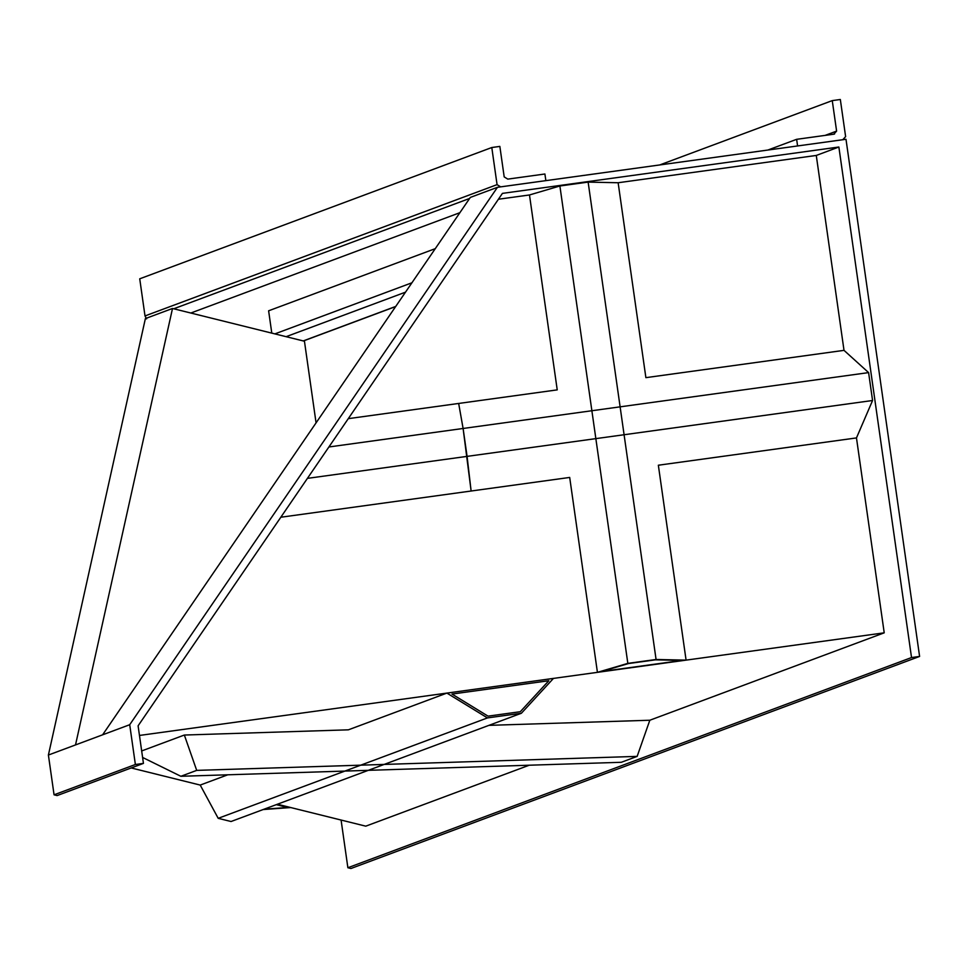 <?xml version="1.0" encoding="UTF-8"?>
<svg xmlns="http://www.w3.org/2000/svg" width="968" height="968" viewBox="0 0 968 968"><rect width="100%" height="100%" fill="white"/><g stroke="black" fill="none" stroke-linecap="round" stroke-linejoin="round"><path stroke-width="1.45" d="M287.665 807.481L276.255 804.65L287.665 807.481L264.082 809.2L287.665 807.481M263.127 809.55L290.751 807.554L277.392 804.239L365.759 826.164L529.218 765.216M141.667 750.95L184.343 735.039L348.383 729.824L446.889 693.088L487.449 717.917L218.199 818.323L231.049 821.517L521.389 713.247L553.454 678.399L446.889 693.088M488.913 725.359L649.818 720.24L884.22 632.83L139.465 735.45M131.2 767.951L200.207 785.072L218.199 818.323M142.599 757.448L180.871 776.288L621.323 762.288L637.15 756.383L649.818 720.24M341.087 820.041L347.875 867.739L350.936 868.502L919.6 656.437L911.529 657.55L347.875 867.739M816.278 155.449L618.141 182.746L645.886 377.653L844.011 350.356L816.278 155.449L838.869 147.015L911.529 657.55M686.082 660.128L597.425 672.349L627.833 663.37L656.074 659.486L686.082 660.128L658.349 465.221L856.474 437.923L884.22 632.83M143.445 763.389L135.375 764.502L129.712 724.717L75.516 744.924L172.51 308.477L145.381 318.593L48.4 755.04L54.063 794.813L57.112 795.575L143.445 763.389L138.097 725.818L502.428 193.382L838.869 147.015M348.274 418.66L557.229 389.874L529.484 194.967L498.411 199.239M75.516 744.924L48.4 755.04M129.712 724.717L497.455 187.308L470.339 197.411L102.596 734.833M497.455 187.308L845.996 139.283L919.6 656.437M172.51 308.477L304.448 341.232L316.064 422.859M54.063 794.813L135.375 764.502M180.871 776.288L196.698 770.383L637.15 756.383M184.343 735.039L196.698 770.383M488.041 716.151L520.312 711.698L548.82 680.734L451.995 694.068L488.041 716.151L520.312 711.698L548.82 680.734L451.995 694.068L488.041 716.151M227.782 774.799L200.207 785.072M487.449 717.917L521.389 713.247M628.522 663.54L655.372 659.849L682.041 660.418L601.491 671.514L628.522 663.54L601.491 671.514L682.041 660.418L655.372 659.849L628.522 663.54M656.074 659.486L588.133 182.105L618.141 182.746M597.425 672.349L569.692 477.442L471.126 491.018L467.072 456.376L872.567 400.498L868.599 372.607L844.011 350.356M529.484 194.967L559.891 185.989L588.133 182.105M627.833 663.37L559.891 185.989M856.474 437.923L872.567 400.498M328.902 446.974L463.103 428.473L458.663 403.45L463.103 428.473L868.599 372.607M307.413 478.374L467.072 456.376L463.103 428.473L471.126 491.018L280.817 517.239M491.792 147.523L497.068 184.646L500.674 186.86L545.855 180.629L544.911 173.998L507.801 179.116L504.195 176.914L499.851 146.41L491.792 147.523L139.731 278.808L145.006 315.943L146.604 318.896M459.873 212.694L190.829 313.027M796.64 139.319L797.584 145.95L842.765 139.719L845.621 136.621L840.333 99.498L832.262 100.612L836.606 131.103L833.763 134.201L796.64 139.319L767.89 150.04M411.92 282.789L274.876 333.887M405.495 292.167L286.117 336.683M832.262 100.612L659.752 164.935M435.273 248.655L268.62 310.801L271.79 333.125M834.585 133.995L833.763 134.201M497.068 184.646L145.006 315.943M469.637 198.44L173.732 308.78M395.743 306.42L303.226 340.93M836.606 131.103L825.111 135.399M395.646 306.566L303.383 340.966"/></g></svg>
